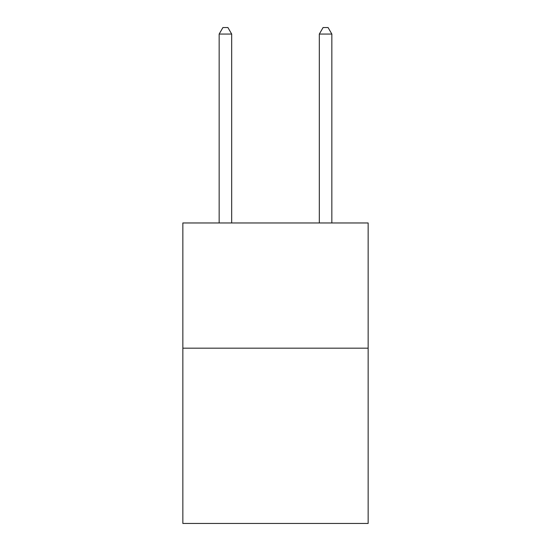 <?xml version="1.0" encoding="UTF-8"?>
<svg xmlns="http://www.w3.org/2000/svg" width="551" height="551" viewBox="0 0 551 551"><rect width="100%" height="100%" fill="white"/><g stroke="black" fill="none" stroke-linecap="round" stroke-linejoin="round"><path stroke-width="0.83" d="M368.151 348.17L368.151 523.45L182.849 523.45L182.849 222.962L368.151 222.962L368.151 348.17L182.849 348.17M231.682 222.962L231.682 34.059L219.16 34.059L219.16 222.962M219.16 34.059L222.914 27.55L227.921 27.55L231.682 34.059M331.84 222.962L331.84 34.059L319.318 34.059L319.318 222.962M319.318 34.059L323.079 27.55L328.086 27.55L331.84 34.059"/></g></svg>
